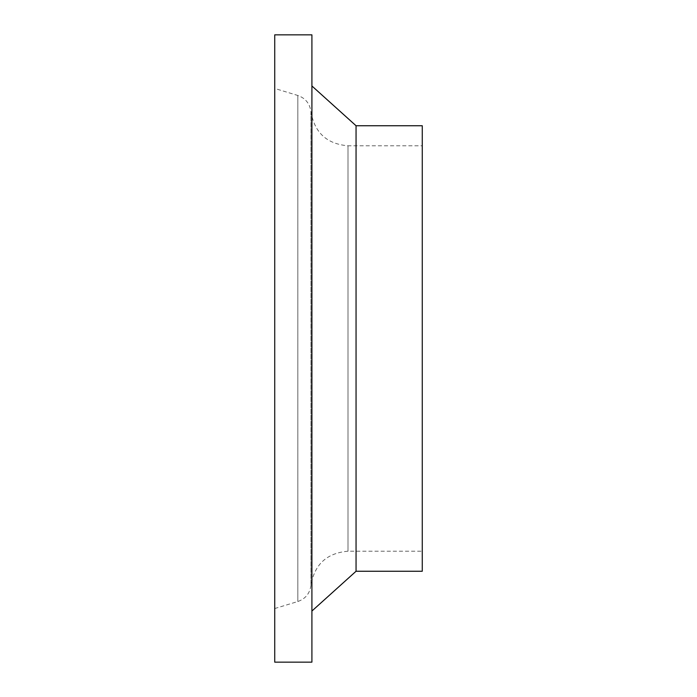 <?xml version="1.0" encoding="UTF-8"?>
<svg xmlns="http://www.w3.org/2000/svg" width="697" height="697" viewBox="0 0 697 697"><rect width="100%" height="100%" fill="white"/><g stroke="black" fill="none" stroke-linecap="round" stroke-linejoin="round"><path stroke-width="0.52" stroke-dasharray="3.48 2.61" d="M274.731 88.458L274.731 608.542L274.731 88.458L297.837 95.48L297.837 601.52L297.837 95.48C305.434 98.164 309.808 103.574 310.958 111.712C314.513 132.639 326.858 144 348.003 145.786L348.003 551.214L348.003 145.786L422.269 145.786L422.269 551.214L422.269 145.786M274.731 662.15L274.731 34.85M311.907 662.15L311.907 34.85M311.907 85.966L311.907 611.034L311.907 85.966M356.054 571.252L356.054 125.748M422.269 571.252L422.269 125.748M310.958 111.712L310.958 585.288L310.958 111.712M274.731 608.542L297.837 601.52C305.504 598.801 309.877 593.391 310.958 585.288C314.504 564.361 326.858 553.009 348.003 551.214L422.269 551.214"/><path stroke-width="1.05" d="M274.731 34.85L274.731 662.15L311.907 662.15L311.907 34.85L274.731 34.85M311.907 85.966L356.054 125.748L356.054 571.252L311.907 611.034M356.054 125.748L422.269 125.748L422.269 571.252L356.054 571.252"/></g></svg>
